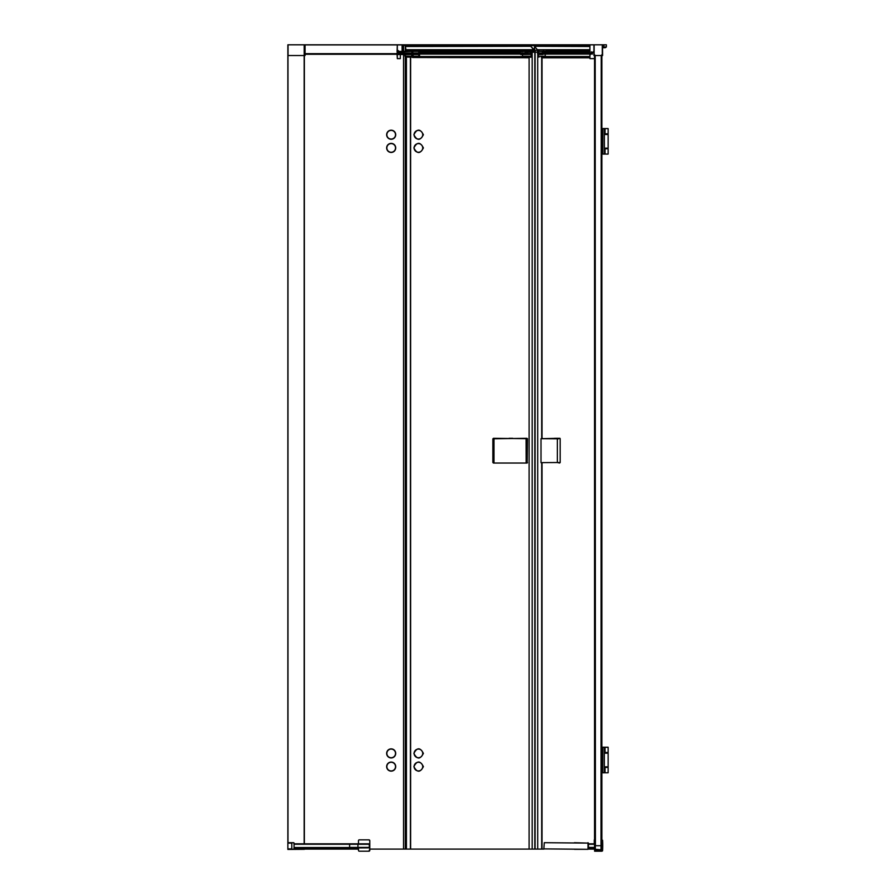 <?xml version="1.0" encoding="UTF-8"?>
<svg xmlns="http://www.w3.org/2000/svg" width="896" height="896" viewBox="0 0 896 896"><rect width="100%" height="100%" fill="white"/><g stroke="black" fill="none" stroke-linecap="round" stroke-linejoin="round"><path stroke-width="1.34" d="M595.325 845.712L595.325 849.307L595.325 845.712L601.026 845.712L601.026 849.307L601.686 849.307L601.675 54.914L601.395 849.834L594.541 849.307L594.63 55.53M594.955 849.307L594.754 54.914L594.955 849.307M601.227 55.53L601.026 845.712M595.414 845.712L595.202 55.53M602.504 44.811L602.594 55.53L602.504 44.811L594.126 44.811L594.126 55.53L602.504 55.53M594.126 55.53L594.126 44.811M543.872 848.893L588.011 849.307L588.426 843.114L544.286 842.699L543.872 848.893M574.392 842.699L588.426 843.114L588.034 849.307L574.392 849.307M588.011 849.307L588.011 842.699M601.888 839.854L602.034 840.683A100.094 100.094 90 0 1 602.034 850.371L602.034 851.2L594.608 851.2L594.608 849.643M594.283 843.819L588.426 843.819M588.426 844.267L588.426 847.403L588.426 844.267L594.283 844.267L594.283 839.854M588.426 847.403L594.541 847.403M588.426 847.862L594.541 847.862M602.448 850.394L602.56 850.808A100.643 100.643 0 0 0 602.706 845.51L602.706 845.51A100.643 100.643 0 0 0 602.571 840.246L602.448 840.661A100.498 100.498 90 0 1 602.448 850.394L594.608 850.371M595.414 849.307L601.395 849.834L594.955 849.834M608.059 772.789L601.888 772.789L608.059 772.789L602.717 772.789L602.795 747.298L608.138 747.298L602.034 747.219M601.888 747.298L608.059 747.219M603.781 747.219L601.888 747.219L602.717 747.219L602.717 772.71L601.888 772.71M605.035 767.435L608.059 767.435M606.278 752.584L604.43 752.584L606.278 752.584M601.888 747.219L603.758 747.219M603.859 772.71L601.888 772.789M604.43 767.368L607.936 767.368L605.046 766.92M604.43 753.099L608.059 753.099L604.43 753.099M607.936 753.099L604.43 752.64M603.859 154.022L601.888 154.112M601.888 128.621L608.138 128.621L601.888 128.542L602.795 128.621L602.795 154.022L604.341 154.112M601.888 154.022L602.717 154.022L602.717 128.542L608.059 128.542M605.035 148.747L608.059 148.747M606.278 133.896L604.43 133.896L606.278 133.896M604.43 148.68L607.936 148.68L605.046 148.232M604.43 134.411L608.059 134.411L604.43 134.411M607.936 134.411L604.43 133.963M594.541 849.094L588.37 849.094M543.928 849.094L535.102 849.094L535.102 52.237L537.555 52.237M537.723 54.197L537.723 849.094M541.688 57.568L541.688 438.29M541.688 463.042L541.688 849.094L541.968 463.042M541.968 57.702L541.968 438.29M545.182 54.085A38.125 29.87 90 0 0 545.283 56.246A1.03 0.806 90 0 0 545.832 57.131M589.77 53.054L542.494 53.054A1.322 1.03 90 0 1 543.525 51.733L545.608 51.733L544.813 52.237M542.494 53.054L543.088 54.085M546.728 50.333A0.829 0.65 90 0 0 546.078 51.162L543.525 51.408A1.646 1.288 90 0 0 542.237 53.054L542.237 53.682A0.829 0.65 90 0 0 542.875 54.499L543.178 54.085M538.653 50.333L539.213 51.162L589.904 51.206M546.078 51.285L539.157 51.408M538.395 54.499A38.125 29.87 90 0 0 538.485 56.246A1.03 0.806 90 0 0 539.045 57.131M543.525 51.408L538.182 51.408M542.875 54.499L539.067 54.499A0.829 0.65 -90 0 1 538.429 53.682L537.533 53.682L538.093 54.454M543.525 51.733L545.608 51.733M542.237 53.054L538.429 53.054L537.555 52.338A0.862 0.773 -35.7 0 1 537.6 52.035L537.6 52.035A0.862 0.773 -35.7 0 1 538.474 51.408L537.858 51.509M539.717 51.408A1.646 1.288 -90 0 0 538.429 53.054L537.555 52.338M589.904 53.066L589.826 53.928A0.627 0.616 90 0 0 589.904 54.186M590.934 53.122L592.435 53.122M591.17 53.962L592.402 54.096M591.338 51.8L592.066 53.01L590.934 52.998M592.267 52.338L593.846 51.475M594.541 58.621L589.904 58.621L589.904 44.856L593.846 44.856M589.904 51.822L545.507 51.822M542.965 51.408L543.581 50.378M589.904 50.378L546.526 50.378L589.904 50.378M589.904 56.504L545.328 56.504M589.848 54.085L542.662 54.085M589.803 53.682L542.494 53.682M558.678 462.504L541.005 462.627L560.179 462.515L560.179 438.816C559.126 438.222 561.568 438.267 557.726 438.29L541.005 438.704L558.678 438.827M542.438 438.29L541.005 438.704L541.005 462.627L541.005 438.704M555.923 438.29L558.018 438.29L557.357 438.805L557.357 462.526L559.653 463.042M589.904 45.629L538.272 45.629L538.25 46.256M589.904 46.502L534.621 46.301L538.474 51.162M589.904 50.344L546.661 50.344M538.059 50.96L538.059 50.344M539.213 50.96L537.533 51.498M589.904 56.784L545.451 56.784M589.904 57.131L541.285 56.784M589.904 57.68L541.195 57.131M542.282 57.814L589.904 57.814L541.901 57.68M403.558 54.51L403.558 849.094L369.779 849.094L368.95 851.2A0.829 0.829 -90 0 0 369.779 850.371L368.95 851.2L359.307 851.2A0.829 0.829 90 0 1 358.478 850.371L358.478 847.862M358.478 849.094L294 849.094M386.646 134.725A4.536 4.536 -90 0 0 391.182 139.261A4.536 4.536 -90 0 0 395.718 134.725A4.536 4.536 -90 0 0 391.182 130.189A4.536 4.536 -90 0 0 386.646 134.725M386.646 147.918A4.536 4.536 -90 0 0 391.182 152.454A4.536 4.536 -90 0 0 395.718 147.918A4.536 4.536 -90 0 0 391.182 143.382A4.536 4.536 -90 0 0 386.646 147.918M386.646 766.606A4.536 4.536 90 0 1 391.182 762.07A4.536 4.536 90 0 1 395.718 766.606A4.536 4.536 90 0 1 391.182 771.142A4.536 4.536 90 0 1 386.646 766.606M386.646 753.402A4.536 4.536 90 0 1 391.182 748.866A4.536 4.536 90 0 1 395.718 753.402A4.536 4.536 90 0 1 391.182 757.949A4.536 4.536 90 0 1 386.646 753.402M403.558 849.094L529.11 849.094L529.11 57.187L529.099 849.094L532.168 849.094L532.168 52.237L531.317 52.237M305.066 44.811L287.862 44.811L287.862 55.53L305.066 55.53L305.066 44.811M357.941 847.941L294.056 847.941L293.933 849.184L291.794 849.307L291.794 842.699L293.933 842.822L294.056 843.819L357.941 843.819L357.941 847.941L369.32 847.862L369.32 843.819L349.608 843.819M293.642 849.307L287.862 849.307L287.862 54.712L287.862 842.699L293.642 842.699L294.056 843.819M359.307 839.854L368.95 839.854A0.829 0.829 -90 0 1 369.779 840.683L369.779 844.267L358.478 843.819L358.478 840.683A0.829 0.829 -90 0 1 359.307 839.854L368.95 839.854A0.829 0.829 90 0 1 369.779 840.683L369.779 850.371L369.779 847.403L358.926 847.862M369.779 844.267L349.608 844.267L349.608 847.403L369.779 847.403M304.36 849.307L287.862 849.43L304.36 849.307M304.36 849.094L304.36 847.941M304.36 843.819L304.36 55.53M304.158 849.094L304.158 847.941M304.158 843.819L304.158 55.53M296.117 44.811L403.357 44.811L403.357 51.408M305.066 54.286L396.771 54.286L305.066 54.286M402.114 44.811L402.114 51.408L402.114 44.923L305.066 44.923M422.722 134.725A4.334 4.312 -90 0 0 418.41 130.39A4.334 4.312 -90 0 0 414.098 134.725A4.334 4.312 -90 0 0 418.41 139.059A4.334 4.312 -90 0 0 422.722 134.725M422.722 147.918A4.334 4.312 -90 0 0 418.41 143.595A4.334 4.312 -90 0 0 414.098 147.918A4.334 4.312 -90 0 0 418.41 152.253A4.334 4.312 -90 0 0 422.722 147.918M391.182 152.253A4.334 4.334 -90 0 0 395.517 147.918A4.334 4.334 -90 0 0 391.182 143.595L391.182 143.595A4.334 4.334 -90 0 0 386.859 147.918A4.334 4.334 -90 0 0 391.182 152.253L391.182 152.253A4.334 4.334 -90 0 0 395.517 147.918A4.334 4.334 -90 0 0 391.182 143.595M391.182 139.059A4.334 4.334 -90 0 0 395.517 134.725A4.334 4.334 -90 0 0 391.182 130.39L391.182 130.39A4.334 4.334 -90 0 0 386.859 134.725A4.334 4.334 -90 0 0 391.182 139.059L391.182 139.059A4.334 4.334 -90 0 0 395.517 134.725A4.334 4.334 -90 0 0 391.182 130.39M422.722 753.402A4.334 4.312 -90 0 0 418.41 749.078A4.334 4.312 -90 0 0 414.098 753.402A4.334 4.312 -90 0 0 418.41 757.736A4.334 4.312 -90 0 0 422.722 753.402M422.722 766.606A4.334 4.312 -90 0 0 418.41 762.272A4.334 4.312 -90 0 0 414.098 766.606A4.334 4.312 -90 0 0 418.41 770.941A4.334 4.312 -90 0 0 422.722 766.606M391.182 770.941A4.334 4.334 -90 0 0 395.517 766.606A4.334 4.334 -90 0 0 391.182 762.272L391.182 762.272A4.334 4.334 -90 0 0 386.859 766.606A4.334 4.334 -90 0 0 391.182 770.941L391.182 770.941A4.334 4.334 -90 0 0 395.517 766.606A4.334 4.334 -90 0 0 391.182 762.272M391.182 757.736A4.334 4.334 -90 0 0 395.517 753.402A4.334 4.334 -90 0 0 391.182 749.078L391.182 749.078A4.334 4.334 -90 0 0 386.859 753.402A4.334 4.334 -90 0 0 391.182 757.736L391.182 757.736A4.334 4.334 -90 0 0 395.517 753.402A4.334 4.334 -90 0 0 391.182 749.078M423.405 134.725C420.213 140.84 417.032 140.84 413.885 134.725C417.066 128.61 420.235 128.61 423.405 134.725M423.405 147.918C420.213 154.045 417.032 154.045 413.885 147.918C417.066 141.803 420.235 141.803 423.405 147.918M413.885 766.606C417.032 760.491 420.213 760.491 423.405 766.606C420.235 772.722 417.066 772.722 413.885 766.606M413.885 753.402C417.032 747.286 420.213 747.286 423.405 753.402C420.235 759.528 417.066 759.528 413.885 753.402M535.102 52.237L535.102 849.094L535.102 52.237L532.168 52.237M535.102 849.094L532.168 849.094M523.141 51.61L419.306 51.61L419.171 53.054L520.139 53.054L520.643 54.499L525.482 54.499L524.966 53.054A1.646 1.008 -90 0 1 525.986 51.408L521.147 51.408A1.646 1.008 90 0 0 520.139 53.054L524.966 53.054L532.011 51.52L533.322 50.333L523.656 50.333L523.074 51.408M522.458 54.499A38.125 23.419 90 0 0 522.525 56.246A1.03 0.638 90 0 0 523.152 57.187M533.949 50.333L537.79 50.333M537.566 52.17L531.25 51.99L531.317 56.851A1.03 0.638 90 0 1 531.149 56.246A38.125 23.419 -90 0 1 531.07 53.682L530.566 54.376A0.829 0.65 -90 0 0 530.869 53.682L531.07 53.682M535.595 52.237L531.406 52.013M528.17 57.187L531.294 57.187M530.656 54.387L525.862 54.499M525.986 51.408L531.742 51.408M530.566 54.376L529.715 51.408M532.011 51.52L523.152 51.285M527.946 54.454L528.013 53.682L530.869 53.682L530.802 51.408M528.618 54.432L530.69 54.387M520.643 54.499L528.483 54.432M419.182 53.682L528.013 53.682L527.901 51.408L530.298 51.408M405.283 51.408L408.822 51.408M399.571 51.811L397.936 50.501L398.418 51.408L418.947 51.408L418.466 53.928L419.216 54.309A1.243 1.243 90 0 1 418.533 54.51L412.798 54.51L412.731 53.928L411.891 54.51L412.798 54.51L397.074 54.488M419.776 50.534L405.877 50.322M419.731 50.534A1.243 1.243 -90 0 0 419.048 50.322L418.958 51.285L405.541 51.285L419.664 51.15M397.779 50.534L398.026 53.066L419.171 53.054L419.171 53.917L419.485 52.304M418.634 51.408A1.243 1.243 -90 0 1 419.317 51.61L418.947 51.408A1.243 1.243 90 0 1 419.63 51.61M419.552 54.085L419.552 54.141A38.114 3.864 90 0 0 419.563 56.246L419.642 56.997M405.44 57.019L408.8 57.109L405.44 57.019L404.97 56.045A37.856 3.83 -90 0 1 404.97 54.51M405.35 54.51A38.27 3.875 90 0 0 405.362 56.078L411.701 56.246L412.16 57.198L413.213 57.21L413.112 56.258A38.315 3.886 -90 0 1 413.101 54.51M398.787 54.51L404.219 54.51M397.634 50.646L397.286 51.789L398.104 51.968L411.802 51.408L411.936 53.928L398.07 53.962M397.141 51.8L397.32 50.994M396.962 54.421L396.939 53.122M411.992 54.51A38.315 2.285 91.5 0 1 411.947 56.246L411.869 57.187L408.778 57.109L411.578 57.109M411.757 54.51A38.315 3.685 91.5 0 1 411.701 56.246L413.213 57.21M398.026 53.066L398.07 53.928M397.32 54.51L411.891 54.51M397.174 54.499L398.003 54.342M397.824 54.477L397.096 54.443M412.238 54.141L412.16 57.198M398.35 50.68L399.045 51.408L398.35 50.68M399.93 44.856L397.32 44.856L397.32 58.621L400.322 58.621L400.322 54.51M397.32 58.621L397.074 53.883M397.074 51.811L397.32 44.856M520.475 51.822L419.261 51.822L520.475 51.822M523.141 51.33L523.723 50.378M532.056 51.162L418.958 51.206M523.499 50.378L419.395 50.378L523.499 50.378M522.558 56.504L419.574 56.504M520.206 54.085L419.182 54.085M534.195 50.344L530.958 46.502L534.274 49.84L534.576 46.256M406.134 46.256L406.134 45.629L534.554 45.629L534.666 50.333M535.214 51.498L533.725 51.498L534.206 50.96M406.067 50.344L405.429 46.502L531.093 46.301M523.611 50.344L419.261 50.344M533.702 50.96L532.101 50.96M533.747 52.024L532.515 51.498M493.382 438.29L527.475 438.704L526.109 438.704L526.176 463.042L494.334 463.042L527.173 463.042L527.475 438.704M509.051 438.29L512.758 438.29M492.867 438.816L492.867 462.515L493.976 462.526L493.976 438.805L526.176 438.29L526.478 462.627L527.475 462.627M513.251 463.042L508.626 463.042M495.936 463.042L493.382 463.042M412.619 57.512L529.021 57.77L528.125 57.131L418.925 57.131M522.659 56.784L419.586 56.784M528.763 57.68L412.395 57.131M410.626 849.094L410.626 57.142L410.626 849.094M410.413 57.142L410.413 849.094M406.414 57.053L406.414 849.094M405.328 45.013L405.328 51.15M405.328 57.008L405.328 849.094M405.328 44.811L405.877 46.256M405.877 49.784L405.877 51.15M405.877 44.811L406.314 45.517M600.51 44.811L606.368 44.811L606.357 46.592M605.136 47.533L602.594 47.533L606.368 46.76L605.707 47.533M602.728 47.533L604.061 47.533M606.368 46.469L606.368 44.811M602.594 47.734L605.214 47.734L602.594 47.734M602.594 47.578L605.214 47.734M403.558 45.192L403.558 51.408M405.619 45.013L403.558 45.158M405.619 44.811L403.357 44.811M407.893 45.517L407.893 44.811L406.314 44.811M405.205 44.811L405.205 45.427L403.558 45.427M593.846 44.811L407.893 44.811M601.474 849.834L601.81 55.53M601.35 849.307L601.35 55.53L601.35 849.307M595.078 849.307L595.078 55.53L595.078 849.307M593.925 55.53L593.925 44.811M602.302 55.53L602.302 44.811M601.888 840.683L602.448 840.661M605.035 772.789L605.035 767.514L604.43 767.514M608.138 747.298L608.138 752.494L605.035 752.494L605.035 747.219M605.035 752.584L604.43 752.494M604.43 753.178L608.138 753.178L608.138 766.83L604.43 766.83M608.059 154.112L604.43 154.022L604.341 128.542M605.035 154.112L605.035 148.826L604.43 148.826M608.138 128.621L608.138 133.818L605.035 133.818L605.035 128.542M605.035 133.896L604.43 133.818M604.43 134.501L608.138 134.501L608.138 148.154L604.43 148.154M542.237 53.682L538.429 53.682L538.429 53.054M538.485 56.246L545.283 56.246M589.904 52.438A1.658 1.646 90 0 0 589.781 53.066L589.904 52.427M592.435 53.032L593.846 51.498M592.256 53.122L593.846 51.666M589.904 51.61L542.965 51.61M589.904 46.301L534.621 46.301M589.904 49.717L536.782 49.717M288.064 44.811L288.064 55.53M304.181 44.811L304.181 55.53M357.941 847.526L294.056 847.526M357.941 844.234L294.056 844.234M287.862 843.114L291.794 843.114L291.794 848.893L287.862 848.893M294.056 847.941L294.056 843.114M369.779 849.363L369.779 840.683L368.95 839.854M287.986 842.699L287.986 55.53M305.066 53.67L396.693 53.67M534.811 52.237L534.811 849.094M523.656 50.333L533.322 50.333M522.525 56.246L531.149 56.246M532.011 51.408L531.406 52.237M525.482 54.499L526.322 54.499L525.482 54.499M532.515 51.374L532.515 52.013M530.264 54.432L528.506 54.454M405.53 51.408L405.63 50.322M405.171 51.408L405.216 50.736M418.846 54.477A38.315 3.886 90 0 0 418.858 56.258L419.563 56.246M412.205 56.258L418.858 56.258L418.958 57.21M398.026 52.998L397.32 52.998M419.171 53.917L412.731 53.928L412.899 51.408M419.171 53.066L418.466 53.066M530.958 46.301L405.462 46.301M533.042 49.717L405.866 49.717M533.646 51.038L532.078 51.038M602.594 47.41L603.893 47.41L603.893 44.811M603.893 47.533L605.259 47.41M606.256 47.107L605.158 47.51M403.917 44.811L403.917 45.427M409.539 45.517L409.539 44.811M409.472 45.517L409.472 44.811M589.904 44.934L409.539 44.934M538.283 45.573L534.542 45.573M538.272 45.674L534.554 45.674M601.888 55.53L601.888 849.43M594.541 55.53L594.541 849.43M604.341 747.219L604.341 772.789M608.138 772.71L608.138 767.514M608.138 154.022L608.138 148.826M542.024 57.714L542.024 438.29M542.024 463.042L542.024 849.094M537.846 51.509L537.533 53.682M590.442 54.51L589.77 53.066M541.408 463.042L542.203 463.042M558.018 438.29L559.653 438.29M554.669 438.29L555.43 438.29M538.362 45.517L589.904 45.517M534.542 46.256L589.904 46.256M287.862 44.811L287.862 55.53M404.97 56.045L404.958 54.51M408.811 57.109L409.696 57.131M406.157 45.517L534.475 45.517M405.451 46.256L531.026 46.256M526.176 438.29L526.938 438.29M492.867 462.515L494.368 463.042M511.459 463.042L512.758 463.042"/></g></svg>
